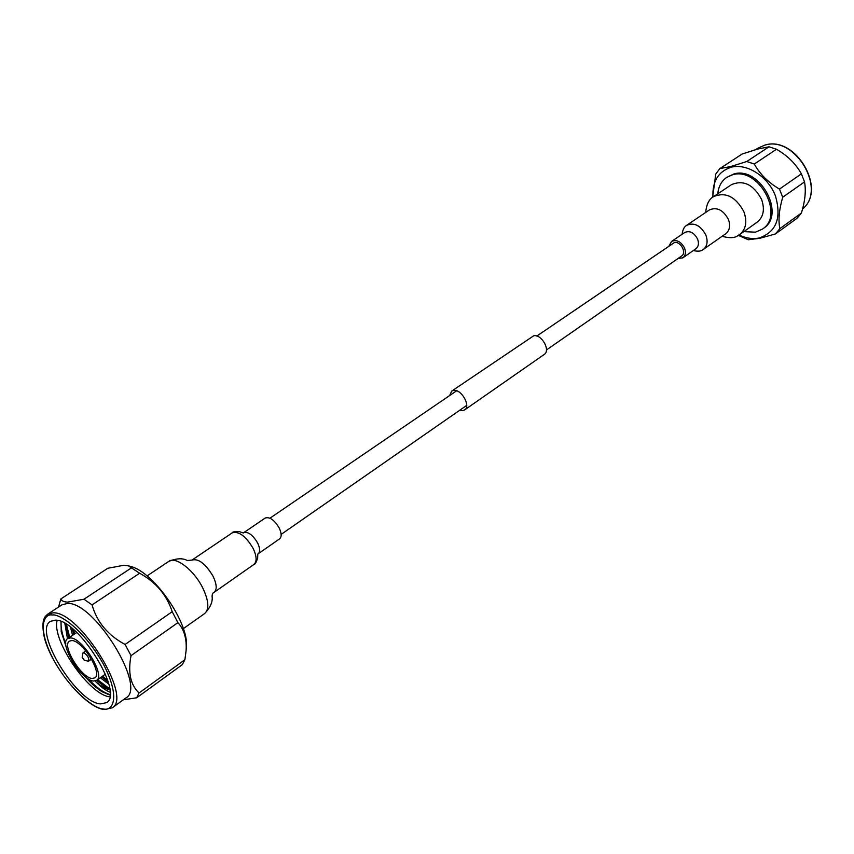 <?xml version="1.0" encoding="UTF-8"?>
<svg xmlns="http://www.w3.org/2000/svg" width="854" height="854" viewBox="0 0 854 854"><rect width="100%" height="100%" fill="white"/><g stroke="black" fill="none" stroke-linecap="round" stroke-linejoin="round"><path stroke-width="1.28" d="M546.421 349.991L681.631 255.997C686.99 252.784 680.446 240.817 674.297 242.6L536.824 336.06M459.73 410.251L462.751 410.625L464.651 409.899C471.173 406.12 461.203 388.687 453.495 390.406L451.702 391.089L449.62 395.573M464.651 409.899L544.201 354.463C550.894 350.524 541.5 333.839 533.686 335.803L451.702 391.089M258.143 553.819C260.267 551.919 260.107 548.321 257.662 543.048C252.773 534.839 248.087 531.401 243.614 532.736L265.242 518.015C269.757 516.638 274.433 520.001 279.258 528.124C281.66 533.355 281.767 536.931 279.6 538.863L257.897 554M186.087 650.791L186.353 647.268C189.577 623.708 153.88 571.881 130.715 566.501L128.313 565.786L139.64 573.237C155.93 582.182 166.786 595.003 172.198 611.699L177.91 622.662C184.165 629.43 186.887 638.813 186.087 650.791L184.88 659.758L182.254 664.69L136.629 697.814L123.339 699.8M58.51 607.087L60.869 598.932L107.807 568.273L123.734 565.284L128.313 565.786M47.664 614.197L61.883 604.867L67.295 603.458C93.823 601.109 147.048 687.203 125.954 697.91L112.173 707.859C132.978 697.398 79.283 610.77 53.012 612.841L47.664 614.197L45.187 616.588L43.586 619.801C42.454 624.594 42.828 630.957 44.675 638.888C52.777 668.009 85.219 707.336 104.188 709.567L112.173 707.859M60.869 598.932C61.531 600.896 63.794 601.953 67.647 602.113L83.959 599.241L92.061 604.91C96.918 622.107 107.935 635.291 125.1 644.471L131.036 655.637C127.822 672.514 130.491 684.972 139.042 692.978L136.629 697.814M55.243 620.164L50.503 621.338C32.719 630.7 76.625 702.789 100.537 703.899L106.515 702.661C124.524 693.587 78.098 618.595 55.243 620.164M57.133 620.378C51.432 640.137 89.286 695.092 109.782 696.811M60.997 621.541L61.253 631.821L66.228 647.097M85.186 676.71C91.026 683.371 96.662 688.377 102.106 691.74L110.006 695.113M72.387 628.651L74.159 634.244M101.989 676.592L108.18 681.866M107.828 680.702L102.597 676.165M74.778 633.828L73.337 629.451M66.527 629.003L69.089 637.671M96.972 680.126L105.821 687.31M109.739 688.836L97.58 679.688M69.697 637.255L66.42 624.349M61.157 631.266L66.078 646.339M85.678 677.105L102.192 691.793M110.038 694.558C103.654 692.797 96.427 687.609 88.368 678.983M65.822 643.852C62.214 634.874 60.634 627.444 61.082 621.573M70.359 637.938C82.315 637.436 105.864 675.663 96.577 680.403L93.641 681.044C81.408 680.841 58.531 643.372 67.754 638.557L70.359 637.938M71.779 640.564L69.473 641.119C61.36 645.336 81.504 678.3 92.243 678.45L94.805 677.884C102.96 673.721 82.304 640.169 71.779 640.564M82.187 657.302L84.29 660.259L82.187 657.302L82.71 653.481L83.617 652.669C87.428 654.954 89.136 657.74 88.741 661.017L87.738 661.039M184.88 659.758L139.042 692.978M177.91 622.662L131.036 655.637M172.198 611.699L125.1 644.471M139.64 573.237L92.061 604.91M131.516 567.835L83.959 599.241M110.049 692.178C105.736 690.534 100.868 686.936 95.445 681.417C100.793 685.997 105.608 688.858 109.888 690M109.782 689.135L104.658 686.616L96.566 680.403L105.458 674.148M68.758 637.885L66.1 624.157M108.255 682.132L101.605 676.859M73.86 634.447L72.195 628.501M67.487 638.76L64.851 623.42M108.8 684.161L100.345 677.745M72.579 635.312L70.487 627.167M739.66 234.572L757.21 222.136C763.529 216.937 764.981 209.379 761.587 199.441C753.506 184.517 743.45 179.607 731.419 184.688L713.549 196.655C725.569 191.606 735.689 196.623 743.898 211.728C747.378 221.762 745.958 229.374 739.66 234.572C737.653 235.074 735.967 239.963 722.1 236.291M677.937 258.57L682.901 257.801C685.548 255.624 686.093 252.368 684.534 248.034C680.948 241.522 676.646 239.312 671.607 241.404L669.12 245.771M743.823 231.626L755.427 232.181L762.419 229.096C785.104 215.144 758.363 166.381 732.486 174.814L726.775 177.344C721.481 181.027 718.481 186.514 717.787 193.815M762.419 229.096L763.561 228.274C786.246 214.322 759.537 165.591 733.661 174.035L726.775 177.344M712.962 197.06C712.225 181.518 718.225 171.601 730.971 167.288C746.695 162.933 767.853 176.255 775.347 195.641C781.826 217.813 776.446 231.925 759.217 237.978C752.705 239.28 745.99 238.287 739.073 234.978M738.39 235.416L748.36 239.75L759.804 238.309L775.485 233.921L779.851 228.648C778.143 220.225 779.083 209.753 782.702 197.242L779.488 189.086C768.376 182.553 759.975 174.205 754.274 164.043L746.748 161.513L731.088 166.455L719.805 168.612L715.737 174.088L712.674 197.263M746.748 161.513L769.016 146.803L757.541 149.087L742.115 154.04L719.805 168.612M779.851 228.648L801.447 212.998L797.07 218.25L775.485 233.921M754.274 164.043L776.489 149.258L769.016 146.803M779.488 189.086L801.394 173.842C795.779 163.787 787.473 155.599 776.489 149.258M782.702 197.242L804.521 181.891L801.394 173.842M801.447 212.998C805.119 200.882 806.144 190.517 804.521 181.891M243.241 532.971L239.451 531.658C234.722 531.487 232.299 531.893 232.181 532.885L191.99 560.085C198.47 558.302 205.472 563.661 213.009 576.172C216.809 584.168 217.204 589.548 214.183 592.302C212.806 592.761 212.112 594.149 212.102 596.487C212.881 601.675 210.426 607.343 204.725 613.492C209.465 609.137 208.76 600.511 202.59 587.616C193.858 570.013 175.593 555.986 168.825 561.366L147.048 575.948M232.181 532.885C238.81 530.953 245.792 536.12 253.136 548.396C256.798 556.274 257.054 561.622 253.916 564.451C254.908 564.675 256.157 562.54 257.662 558.057L257.78 554.097M105.159 709.3L102.811 708.831M103.238 708.895C96.31 709.407 72.675 693.768 53.877 660.377C36.252 626.975 44.13 613.193 52.457 615.019C58.777 613.46 83.649 628.79 103.515 664.369C121.674 699.704 111.682 711.521 103.238 708.895M725.857 233.654L725.772 233.708C729.722 230.473 730.597 225.691 728.398 219.393C723.231 209.924 716.901 206.775 709.396 209.935L686.701 225.296C694.206 222.168 700.59 225.403 705.842 234.999C708.115 241.383 707.272 246.198 703.333 249.443C701.294 251.247 697.953 251.62 693.299 250.553M695.946 248.706L695.903 248.738C698.561 246.56 699.116 243.326 697.579 239.024C694.035 232.555 689.744 230.377 684.716 232.491L671.607 241.404M802.589 208.942C827.248 189.428 794.764 134.911 764.49 145.265L757.626 148.329L764.608 145.201C795.127 134.879 827.451 189.172 802.579 208.942M269.971 518.175L456.623 390.79M281.137 534.39L466.7 405.404M91.506 659.107L88.741 661.017M67.754 638.557L76.764 632.494M85.848 650.887L83.073 652.798M84.204 660.238L87.962 661.113M214.183 592.302L253.916 564.451M191.99 560.085L187.346 560.544C182.777 557.961 176.597 558.238 168.825 561.366M183.343 628.64L204.725 613.492M755.705 149.589L757.626 148.329M695.903 248.738L682.901 257.801M682.09 234.274C682.72 229.619 684.267 226.62 686.701 225.296M725.772 233.708L703.333 249.443M705.682 212.454C706.482 204.298 709.108 199.035 713.549 196.655"/></g></svg>
